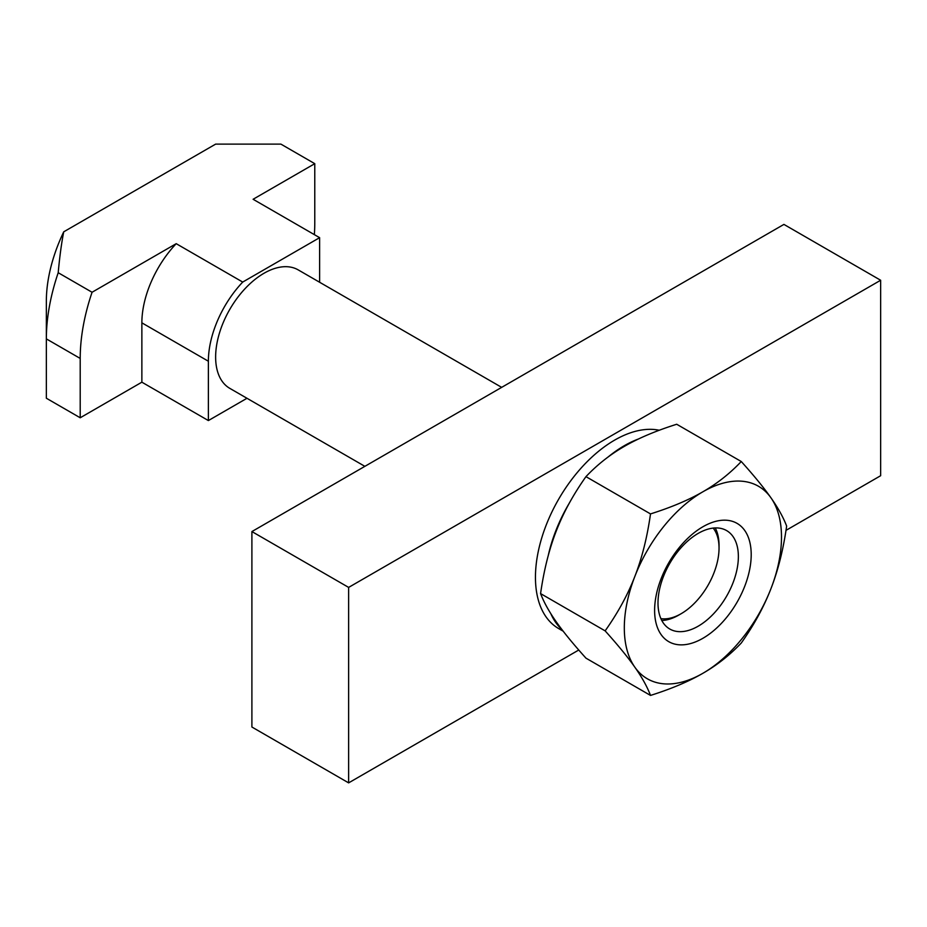 <?xml version="1.0" encoding="UTF-8"?>
<svg xmlns="http://www.w3.org/2000/svg" width="927" height="927" viewBox="0 0 927 927"><rect width="100%" height="100%" fill="white"/><g stroke="black" fill="none" stroke-linecap="round" stroke-linejoin="round"><path stroke-width="1.39" d="M659.282 430.255A112.005 64.67 120 0 0 577.648 472.063A112.005 64.67 120 0 0 535.447 577.289A112.005 64.67 120 0 0 558.645 628.564L563.176 631.183M548.251 555.574A112.005 64.67 -60 0 1 569.641 502.55M607.903 457.162A112.005 64.67 -60 0 1 638.39 439.027M634.844 576.443A111.147 64.172 120 0 0 624.311 627.903A111.147 64.172 120 0 0 634.844 667.197A111.147 64.172 120 0 0 702.909 673.28A111.147 64.172 120 0 0 770.974 588.599A111.147 64.172 120 0 0 781.496 537.15A111.147 64.172 120 0 0 770.974 497.845C778.089 507.95 783.315 517.359 786.641 526.072C783.315 549.491 778.089 570.337 770.974 588.599C763.906 606.895 753.999 625.041 741.264 643.025C729.897 655.018 717.116 665.099 702.909 673.28C688.749 681.484 671.287 688.865 650.511 695.424C647.185 686.71 641.959 677.301 634.844 667.197C627.776 657.116 617.869 645.007 605.134 630.87C617.869 612.874 627.776 594.74 634.844 576.443C641.959 558.181 647.185 537.336 650.511 513.917C671.287 507.359 688.749 499.977 702.909 491.773A111.147 64.172 120 0 0 634.844 576.443M741.264 461.519C753.999 475.667 763.906 487.776 770.974 497.845A111.147 64.172 120 0 0 702.909 491.773C717.116 483.593 729.897 473.512 741.264 461.519L676.71 424.253C655.945 430.812 638.471 438.193 624.311 446.397C610.105 454.566 597.324 464.659 585.957 476.64C573.222 494.636 563.315 512.77 556.246 531.067C549.132 549.329 543.906 570.175 540.58 593.593C543.906 602.307 549.132 611.716 556.246 621.82C563.315 631.901 573.222 644.01 585.957 658.147L650.511 695.424M751.206 554.647A68.297 39.432 120 0 0 702.909 526.756A68.297 39.432 120 0 0 654.613 610.406A68.297 39.432 120 0 0 702.909 638.286A68.297 39.432 120 0 0 751.206 554.647M657.996 603.002A56.825 32.816 -60 0 1 682.805 545.806A56.825 32.816 -60 0 1 726.594 530.58A56.825 32.816 -60 0 1 738.367 556.594A56.825 32.816 -60 0 1 713.558 613.79A56.825 32.816 -60 0 1 669.769 629.016A56.825 32.816 -60 0 1 657.996 603.002M715.238 527.938A56.825 32.816 -60 0 1 719.039 545.435L719.039 548.077A53.592 30.939 -60 0 1 681.148 613.709L678.854 615.041A56.825 32.816 -60 0 1 661.797 620.499M246.988 398.274L208.378 420.568L208.378 361.229A78.656 45.411 -60 0 1 217.752 320.139A78.656 45.411 -60 0 1 242.712 282.063L319.618 237.671L253.106 199.27L314.774 163.673L314.774 223.013A165.863 95.759 -60 0 1 314.357 234.635M176.211 243.674A78.656 45.411 -60 0 0 151.252 281.738A78.656 45.411 -60 0 0 141.866 322.839L141.866 382.179L80.209 417.776L46.35 398.228L46.35 338.888A165.863 95.759 -60 0 1 49.351 306.71A165.863 95.759 -60 0 1 58.204 272.712C59.676 256.652 61.518 243.025 63.731 231.82A119.699 69.108 120 0 0 48.517 277.973A119.699 69.108 120 0 0 46.35 301.194L46.35 338.888L80.209 358.436A165.863 95.759 -60 0 1 83.21 326.258A165.863 95.759 -60 0 1 92.063 292.26L176.211 243.674L242.712 282.063M364.867 466.339L229.792 388.355A68.401 39.49 -60 0 1 215.632 357.046A68.401 39.49 -60 0 1 263.998 273.268A68.401 39.49 -60 0 1 298.193 269.884L501.669 387.359M678.854 615.041L681.148 613.709A53.592 30.939 -60 0 1 660.905 618.633M713.176 528.089A53.592 30.939 -60 0 1 719.039 548.077M319.618 237.671L319.618 282.248M141.866 382.179L208.378 420.568M80.209 417.776L80.209 358.436M63.731 231.82L215.632 144.125L280.916 144.125L314.774 163.673M58.204 272.712L92.063 292.26M585.957 476.64L650.511 513.917M540.58 593.593L605.134 630.87M251.901 531.565L251.901 727.023L348.633 782.875L348.633 587.405L251.901 531.565L783.918 224.404L880.65 280.255L348.633 587.405M348.633 782.875L578.761 650.012M785.992 530.371L880.65 475.713L880.65 280.255M561.797 629.387A112.005 64.67 -60 0 1 550.823 613.662M141.866 322.839L208.378 361.229"/></g></svg>
